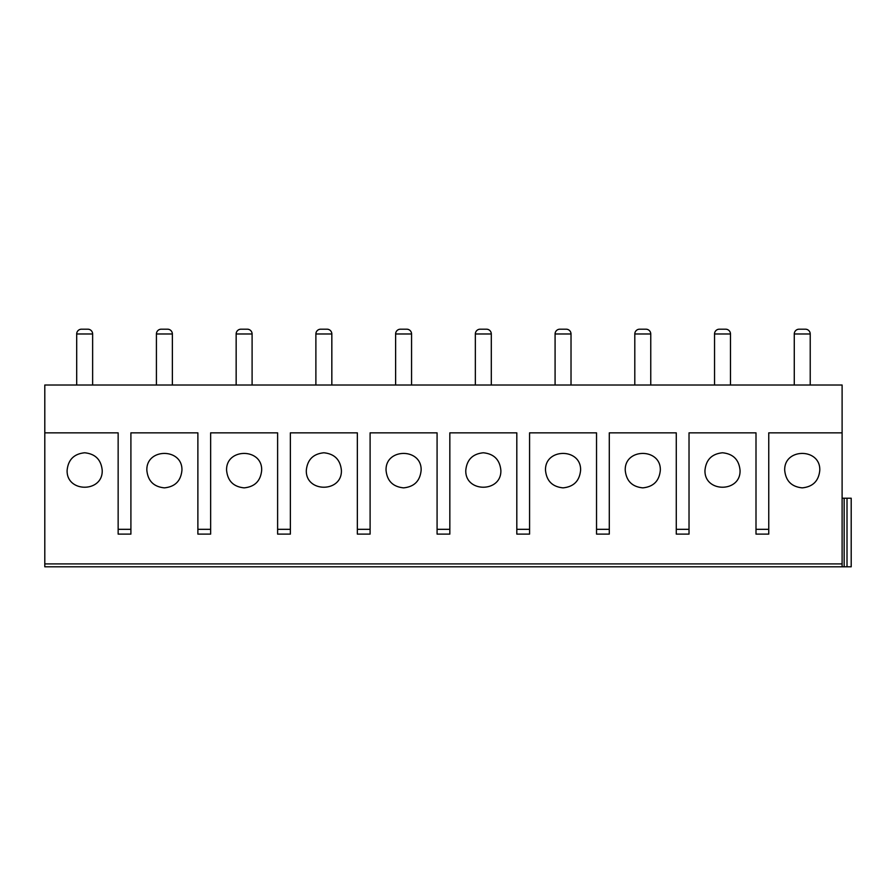 <?xml version="1.0" encoding="UTF-8"?>
<svg xmlns="http://www.w3.org/2000/svg" width="896" height="896" viewBox="0 0 896 896"><rect width="100%" height="100%" fill="white"/><g stroke="black" fill="none" stroke-linecap="round" stroke-linejoin="round"><path stroke-width="1.34" d="M847.011 566.798L847.011 498.232L851.2 498.232L851.2 566.798L844.166 566.798L844.166 498.232L842.106 498.232M847.011 498.232L844.166 498.232M844.166 566.798L842.106 566.798L842.106 385.011L44.8 385.011L44.8 432.846L118.149 432.846L118.149 534.106L130.906 534.106L118.149 534.106M676.267 534.106L689.024 534.106L676.267 534.106L676.267 432.846L609.291 432.846L609.291 529.323L596.534 529.323L596.534 432.846L529.57 432.846L529.57 529.323L516.813 529.323L516.813 432.846L449.837 432.846L449.837 529.323L437.08 529.323L437.08 432.846L370.104 432.846L370.104 529.323L357.347 529.323L357.347 432.846L290.371 432.846L290.371 529.323L277.614 529.323L277.614 432.846L210.638 432.846L210.638 529.323L197.882 529.323L197.882 432.846L130.906 432.846L130.906 529.323L118.149 529.323M805.437 329.202A4.782 4.782 0 0 1 810.219 333.984L794.27 333.984A4.782 4.782 0 0 1 799.053 329.202L805.437 329.202M689.024 534.106L689.024 432.846L756 432.846L756 534.106L768.757 534.106L768.757 432.846L842.106 432.846M725.704 329.202L722.512 329.202L725.704 329.202A4.782 4.782 0 0 1 730.486 333.984L714.538 333.984A4.782 4.782 0 0 1 719.32 329.202L722.512 329.202M645.971 329.202L642.779 329.202L645.971 329.202A4.782 4.782 0 0 1 650.754 333.984L634.805 333.984A4.782 4.782 0 0 1 639.598 329.202L642.779 329.202M802.245 487.861C791.616 486.808 785.77 480.962 784.706 470.322C783.854 447.798 820.635 447.798 819.784 470.322C818.72 480.962 812.874 486.808 802.245 487.861M842.106 566.798L44.8 566.798L44.8 563.909L842.106 563.909M768.757 534.106L756 534.106M722.512 452.782C733.152 453.846 738.998 459.693 740.051 470.322C740.902 492.856 704.122 492.856 704.973 470.322C706.037 459.693 711.883 453.846 722.512 452.782M563.046 487.861C552.418 486.808 546.571 480.962 545.507 470.322C544.667 447.798 581.437 447.798 580.597 470.322C579.533 480.962 573.686 486.808 563.046 487.861M596.534 534.106L609.291 534.106L596.534 534.106L596.534 529.323M609.291 534.106L609.291 529.323M642.779 487.861C632.15 486.808 626.304 480.962 625.24 470.322C624.4 447.798 661.17 447.798 660.318 470.322C659.266 480.962 653.419 486.808 642.779 487.861M566.238 329.202A4.782 4.782 0 0 1 571.021 333.984L555.083 333.984A4.782 4.782 0 0 1 559.866 329.202L566.238 329.202M516.813 534.106L529.57 534.106L516.813 534.106L516.813 529.323M529.57 534.106L529.57 529.323M480.133 329.202L486.506 329.202A4.782 4.782 0 0 1 491.299 333.984L475.35 333.984A4.782 4.782 0 0 1 480.133 329.202M403.592 487.861C392.952 486.808 387.106 480.962 386.053 470.322C385.202 447.798 421.982 447.798 421.131 470.322C420.067 480.962 414.221 486.808 403.592 487.861M437.08 534.106L449.837 534.106L437.08 534.106L437.08 529.323M449.837 534.106L449.837 529.323M483.325 452.782C493.954 453.846 499.8 459.693 500.864 470.322C501.704 492.856 464.934 492.856 465.786 470.322C466.838 459.693 472.685 453.846 483.325 452.782M400.4 329.202L406.784 329.202A4.782 4.782 0 0 1 411.566 333.984L395.618 333.984A4.782 4.782 0 0 1 400.4 329.202M323.859 452.782C334.488 453.846 340.334 459.693 341.398 470.322C342.25 492.856 305.469 492.856 306.32 470.322C307.384 459.693 313.23 453.846 323.859 452.782M357.347 534.106L370.104 534.106L357.347 534.106L357.347 529.323M370.104 534.106L370.104 529.323M327.051 329.202A4.782 4.782 0 0 1 331.834 333.984L315.885 333.984A4.782 4.782 0 0 1 320.667 329.202L327.051 329.202M244.126 487.861C233.498 486.808 227.651 480.962 226.587 470.322C225.736 447.798 262.517 447.798 261.666 470.322C260.613 480.962 254.766 486.808 244.126 487.861M277.614 534.106L290.371 534.106L277.614 534.106L277.614 529.323M290.371 534.106L290.371 529.323M247.318 329.202A4.782 4.782 0 0 1 252.101 333.984L236.152 333.984A4.782 4.782 0 0 1 240.934 329.202L247.318 329.202M197.882 534.106L210.638 534.106L197.882 534.106L197.882 529.323M210.638 534.106L210.638 529.323M161.213 329.202L167.586 329.202A4.782 4.782 0 0 1 172.368 333.984L156.419 333.984A4.782 4.782 0 0 1 161.213 329.202M181.933 470.322C180.88 480.962 175.034 486.808 164.394 487.861C153.765 486.808 147.918 480.962 146.854 470.322C146.003 447.798 182.784 447.798 181.933 470.322M44.8 563.909L44.8 432.846M67.122 470.322C68.186 459.693 74.032 453.846 84.661 452.782C95.301 453.846 101.147 459.693 102.211 470.322C103.051 492.856 66.282 492.856 67.122 470.322M130.906 534.106L130.906 529.323M92.546 333.032A4.782 4.782 0 0 1 92.635 333.984L76.698 333.984A4.782 4.782 0 0 1 81.48 329.202L87.853 329.202A4.782 4.782 0 0 1 92.546 333.032M689.024 529.323L676.267 529.323M768.757 529.323L756 529.323M794.27 385.011L794.27 333.984M730.486 385.011L730.486 333.984M634.805 385.011L634.805 333.984M475.35 385.011L475.35 333.984M571.021 385.011L571.021 333.984M395.618 385.011L395.618 333.984M315.885 385.011L315.885 333.984M252.101 385.011L252.101 333.984M156.419 385.011L156.419 333.984M92.635 385.011L92.635 333.984M650.754 385.011L650.754 333.984M714.538 385.011L714.538 333.984M76.698 385.011L76.698 333.984M331.834 385.011L331.834 333.984M810.219 385.011L810.219 333.984M411.566 385.011L411.566 333.984M172.368 385.011L172.368 333.984M236.152 385.011L236.152 333.984M491.299 385.011L491.299 333.984M555.083 385.011L555.083 333.984"/></g></svg>
